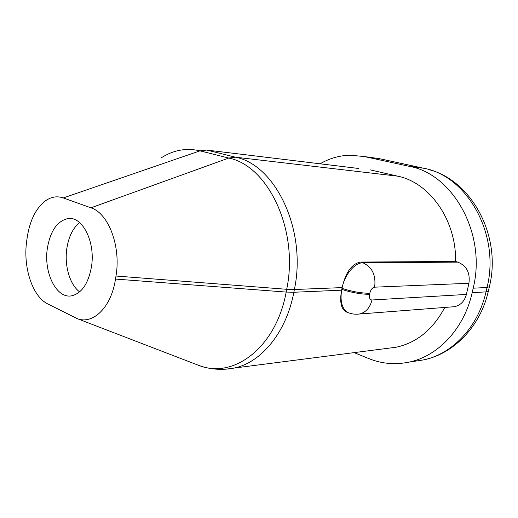 <?xml version="1.0" encoding="UTF-8"?>
<svg xmlns="http://www.w3.org/2000/svg" width="518" height="518" viewBox="0 0 518 518"><rect width="100%" height="100%" fill="white"/><g stroke="black" fill="none" stroke-linecap="round" stroke-linejoin="round"><path stroke-width="0.78" d="M354.131 352.635L368.699 358.547C381.675 363.798 395.124 364.989 409.052 362.121C437.891 356.261 464.173 328.833 472.163 292.664L473.187 288.189C486.816 233.819 452.842 173.783 409.162 166.31L364.225 156.533L349.909 155.18C339.355 155.529 329.403 158.404 320.059 163.798M451.961 306.889L454.467 306.701C460.573 305.335 464.549 301.243 466.401 294.431L468.926 283.281C470.292 272.805 466.595 265.753 457.828 262.127L455.587 261.473C456.423 220.008 429.526 182.55 397.766 176.172L235.528 157.207L206.779 150.071L358.903 168.505M387.917 348.284L396.225 347.215C416.802 342.748 432.99 329.493 444.8 307.446M370.24 169.878L397.766 176.172M455.587 261.473L360.547 262.063C351.793 263.766 345.655 272.28 342.145 287.6L341.621 290.184L293.855 292.256L294.386 289.51C307.006 230.167 275.498 164.834 235.528 157.207L228.755 158.055L200.013 150.848L206.779 150.071M347.248 312.302L345.914 311.804C340.986 308.709 339.555 301.502 341.621 290.184C339.957 301.618 342.081 309.084 347.992 312.581L349.514 313.137M115.501 279.072L115.98 276.023C121.134 246.303 108.45 213.163 90.941 207.815L63.3 197.928C57.284 195.888 51.476 196.756 45.869 200.537C36.072 207.867 29.83 220.286 27.143 237.788L26.761 240.527C22.792 266.809 32.265 296.471 47.844 303.982L77.344 318.687C93.234 324.792 111.364 307.129 115.501 279.072L286.169 292.068L286.694 289.297C299.113 230.465 268.123 165.669 228.755 158.055L90.941 207.815M47.41 248.005C43.37 272.455 56.468 299.216 71.853 295.778C81.76 293.201 88.28 283.624 91.421 267.035C95.765 241.958 82.181 215.501 67.567 218.635C57.09 221.244 50.375 231.034 47.41 248.005M79.649 222.617C73.012 227.965 68.752 236.486 66.874 248.18C64.187 265.294 69.703 284.641 79.63 291.88M409.162 166.31L423.62 168.233C466.932 175.647 500.505 234.356 487.03 287.503L489.38 286.713C501.994 236.448 471.794 180.724 429.461 169.768M473.187 288.189L487.03 287.503L486.02 291.88C478.114 327.24 452.104 354.111 423.51 359.906L415.125 361.188M472.163 292.664L486.02 291.88L488.377 291.058L489.38 286.713M364.225 156.533L379.014 158.586L424.501 168.434M369.923 157.323L379.856 158.767M360.547 262.063L362.917 262.814C372.17 266.99 376.081 275.116 374.644 287.173L468.926 283.281M374.644 287.173C372.371 287.619 370.752 289.646 369.781 293.259L369.567 294.289C369.043 297.869 369.846 299.767 371.963 299.993L466.401 294.431M115.98 276.023L286.694 289.297L294.386 289.51L342.145 287.6C344.923 274.281 354.895 262.555 362.917 262.814L457.828 262.127M225.731 369.192L233.909 368.097C261.001 362.807 286.292 332.705 293.855 292.256L286.169 292.068C276.159 347.546 233.637 379.157 199.203 365.566L195.687 364.212M371.963 299.993C370.007 307.821 365.805 312.496 359.369 314.018L356.734 314.219M341.984 288.371C352.234 291.647 361.499 293.272 369.781 293.259M369.567 294.289C361.286 294.315 352.02 292.683 341.77 289.407M63.3 197.928L200.013 150.848C186.402 147.701 173.517 150.013 161.344 157.783M409.052 362.121L423.51 359.906C453.587 353.93 480.471 326.554 488.377 291.058M396.225 347.215L233.909 368.097C221.995 370.357 210.425 369.515 199.203 365.566L77.344 318.687M345.914 311.81L347.992 312.581C351.683 314.057 355.477 314.536 359.369 314.018L454.467 306.701M72.365 218.816L67.567 218.635"/></g></svg>
